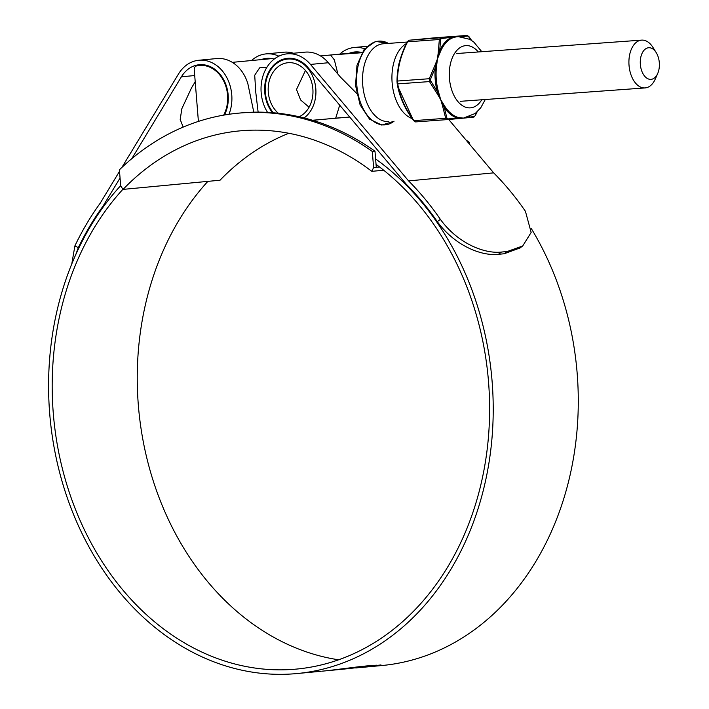 <?xml version="1.0" encoding="UTF-8"?>
<svg xmlns="http://www.w3.org/2000/svg" width="709" height="709" viewBox="0 0 709 709"><rect width="100%" height="100%" fill="white"/><g stroke="black" fill="none" stroke-linecap="round" stroke-linejoin="round"><path stroke-width="1.06" d="M372.305 151.478A286.09 228.785 -95.4 0 0 238.029 113.201A286.09 228.785 -95.4 0 0 119.396 169.823L120.69 185.891L123.065 189.392A268.321 214.57 84.6 0 1 239.695 130.89A268.321 214.57 84.6 0 1 371.808 171.348L373.599 167.546L372.305 151.478L374.99 151.221A286.09 228.785 -95.4 0 0 240.714 112.944L238.029 113.201M374.99 151.221L376.284 167.289L373.599 167.546M383.684 170.222L371.808 171.348M376.284 167.289L379.545 166.978M288.838 133.283A268.321 214.57 -95.4 0 0 220.038 180.219L123.065 189.392M469.411 144.069L469.269 142.314A286.09 228.785 -95.4 0 0 466.017 140.036M468.029 142.429L469.269 142.314M659.308 62.658A15.855 9.518 85.9 0 0 656.197 52.59A15.855 9.518 85.9 0 0 645.35 49.045A15.855 9.518 85.9 0 0 640.351 64.448A15.855 9.518 85.9 0 0 647.609 78.619A15.855 9.518 85.9 0 0 657.713 73.479A15.855 9.518 85.9 0 0 659.308 62.658M657.713 73.479L655.276 79.036A23.964 14.384 -94.1 0 1 645.093 87.925A23.964 14.384 -94.1 0 1 629.034 65.379A23.964 14.384 -94.1 0 1 641.627 40.121A23.964 14.384 -94.1 0 1 652.989 47.45L656.197 52.59M266.894 67.302L259.627 67.834L254.708 75.234L255.789 92.454L258.129 112.137M223.681 115.133A31.63 25.294 -95.4 0 0 223.858 81.358A31.63 25.294 -95.4 0 0 199.371 65.458A31.63 25.294 -95.4 0 0 196.508 65.937A3.687 2.951 -95.4 0 0 194.248 69.766L198.405 121.425M338.61 659.795A272.823 218.168 84.6 0 1 138.344 405.211A272.823 218.168 84.6 0 1 207.87 181.371M376.054 164.364A272.823 218.168 84.6 0 1 488.519 381.672A272.823 218.168 84.6 0 1 296.575 669.074A272.823 218.168 84.6 0 1 53.281 413.25A272.823 218.168 84.6 0 1 122.967 189.241M440.369 219.347C458.156 243.896 485.053 254.035 501.476 252.049L498.436 254.309C481.872 256.295 455.143 246.094 437.293 221.633L440.369 219.347A282.554 225.958 -95.4 0 0 408.597 180.91L310.489 64.422A36.868 29.486 -95.4 0 0 287.11 53.849A36.868 29.486 -95.4 0 0 261.169 92.684A36.868 29.486 -95.4 0 0 267.541 112.385M287.11 53.849L304.959 52.156A36.868 29.486 84.6 0 1 328.338 62.738L340.417 77.077L356.636 93.358M437.293 221.633A278.052 222.36 -95.4 0 0 406.284 184.234L308.06 67.612A32.366 25.887 -95.4 0 0 287.526 58.324A32.366 25.887 -95.4 0 0 264.758 92.418A32.366 25.887 -95.4 0 0 272.451 112.704M361.998 52.555A32.366 25.887 -95.4 0 0 354.748 51.97A32.366 25.887 -95.4 0 0 349.342 53.219M375.61 158.94A277.316 221.766 84.6 0 1 492.108 381.415A277.316 221.766 84.6 0 1 297 673.55A277.316 221.766 84.6 0 1 49.692 413.507A277.316 221.766 84.6 0 1 120.672 185.652M531.449 228.803A277.316 221.766 84.6 0 1 577.17 373.377A277.316 221.766 84.6 0 1 382.062 665.512L362.423 667.355M381.017 664.953L343.67 669.128M380.804 664.945L364.293 667.187M367.971 665.822L368.024 666.531L376.461 665.193L365.986 665.99L342.27 669.269M368.024 666.531L355.794 667.993M362.21 666.327L327.7 670.643L362.21 666.327M342.217 669.278L338.751 669.571M334.409 669.872L324.864 670.918L334.409 669.872M337.617 669.713L323.313 671.06M323.251 671.068L322.32 671.157M321.097 671.272L297 673.55M183.179 127.097L180.192 119.458L181.85 108.699L191.519 87.881L195.214 81.774M224.469 114.991A32.366 25.887 -95.4 0 0 224.212 80.702A32.366 25.887 -95.4 0 0 199.309 64.723A32.366 25.887 -95.4 0 0 181.398 76.802L131.794 158.665M120.06 178.03L102.973 206.23L103.851 206.151M274.206 59.069A32.366 25.887 -95.4 0 0 266.522 58.368A32.366 25.887 -95.4 0 0 261.125 59.618M332.344 118.376L330.713 118.633M408.597 180.91L493.668 172.863L448.708 119.484M364.63 48.779A36.868 29.486 -95.4 0 0 354.323 47.494A36.868 29.486 -95.4 0 0 339.735 54.132M278.859 56.171A36.868 29.486 -95.4 0 0 266.097 53.893A36.868 29.486 -95.4 0 0 251.518 60.531M228.989 114.282A36.868 29.486 -95.4 0 0 226.401 76.838A36.868 29.486 -95.4 0 0 198.883 60.247L216.732 58.555A36.868 29.486 84.6 0 1 247.875 83.786L253.795 112.182M198.883 60.247A36.868 29.486 -95.4 0 0 178.491 74.002L121.833 167.492M293.499 53.237A36.868 29.486 -95.4 0 0 283.946 52.2L266.097 53.893M119.52 171.321L100.155 203.279A282.554 225.958 -95.4 0 0 74.906 245.863L78.309 247.68L75.695 254.806M71.769 263.987L74.906 245.863M102.973 206.23A278.052 222.36 -95.4 0 0 78.309 247.68M498.436 254.309L504.17 253.76L507.21 251.509L522.71 245.979L531.156 232.419L525.431 211.309A282.554 225.958 -95.4 0 0 493.668 172.863M520.069 247.928L504.17 253.76M501.476 252.049L507.21 251.509M388.86 121.593A39.004 23.415 -94.1 0 1 362.724 84.894A39.004 23.415 -94.1 0 1 383.223 43.781L407.108 42.053M305.437 70.475L296.495 89.502L300.616 99.978L309.089 107.219M299.154 116.755A27.943 22.351 -95.4 0 0 312.864 88.935A27.943 22.351 -95.4 0 0 287.943 62.729A27.943 22.351 -95.4 0 0 268.286 92.17A27.943 22.351 -95.4 0 0 278.345 113.263M304.117 117.942A31.63 25.294 -95.4 0 0 315.806 88.722A31.63 25.294 -95.4 0 0 287.597 59.06A31.63 25.294 -95.4 0 0 265.343 92.383A31.63 25.294 -95.4 0 0 273.328 112.775M361.891 52.723L330.571 55.001L334.356 59.884L337.927 74.117M339.708 105.18L335.729 118.057M445.27 107.024A1.143 0.638 145.6 0 0 444.321 107.493L446.9 118.137L447.866 118.926L457.5 118.111A41.521 24.93 -94.1 0 1 444.321 107.493L443.214 105.304A1.143 0.532 160.9 0 1 442.434 105.446L440.732 99.721L437.444 94.12L438.162 93.854L437.196 91.346A41.521 24.93 -94.1 0 1 435.22 79.665A41.521 24.93 -94.1 0 1 435.299 67.789L430.177 80.09L437.196 91.346L438.251 91.098L440.732 99.721L445.27 107.024A40.954 24.585 85.9 0 0 458.271 117.499L463.58 118.137L458.732 118.58A1.143 0.851 -95.3 0 0 459.272 118.243L457.5 118.111A1.143 0.895 106.5 0 1 458.271 117.499M397.652 86.028L413.569 120.663C404.644 108.548 399.176 96.14 397.164 83.449L397.164 83.449A1.143 0.638 -9.7 0 1 397.164 83.361L397.022 81.624C396.925 68.64 400.337 55.399 407.241 41.911L407.613 41.813C400.824 55.089 397.457 68.161 397.519 81.03L397.749 83.884C399.699 96.335 405.096 108.583 413.95 120.619L415.554 121.913L413.569 120.663L445.695 118.314L442.434 105.446M447.866 118.926A1.143 0.7 84.9 0 1 447.299 119.608L459.272 118.243A1.143 0.966 102.6 0 1 459.884 117.924M481.819 51.713L473.78 42.044L469.881 39.367L457.447 36.434L451.881 38.109A40.954 24.585 85.9 0 0 440.759 50.862L437.444 58.891L436.381 67.869A40.954 24.585 85.9 0 0 436.301 79.576A40.954 24.585 85.9 0 0 438.251 91.098M469.801 116.622A41.521 24.93 -94.1 0 1 469.066 117.02A1.143 0.886 63 0 1 469.101 116.896M463.704 118.128L473.621 117.118A1.143 1.072 83.9 0 1 473.594 117.118L473.621 117.118A1.143 1.072 83.9 0 0 474.498 116.409L467.47 117.472A1.143 0.984 84.4 0 1 466.841 117.809L463.58 118.137M430.345 79.204L429.255 78.726L435.096 64.989L435.849 65.148L435.299 67.789L436.381 67.869M435.096 64.989L437.444 58.891L438.206 52.9A1.143 0.514 9.7 0 1 438.995 52.918L439.74 50.552A41.521 24.93 -94.1 0 1 451.021 37.621A1.143 0.886 -117 0 0 451.881 38.109M441.397 38.534L440.573 39.491A1.143 0.62 -179.6 0 0 439.35 39.509L440.723 37.94A1.143 0.7 -95.1 0 1 441.397 38.534L452.75 37.16A1.143 0.851 -95.3 0 0 452.165 36.903L460.274 36.141A1.143 0.984 84.4 0 1 460.947 36.389L462.587 36.522A1.143 0.895 -73.5 0 0 462.711 36.735M440.573 39.491L439.74 50.552A1.143 0.62 -155.1 0 0 440.759 50.862M397.022 81.624A1.143 0.62 0.4 0 1 397.013 81.535L397.164 83.449A1.143 0.638 -9.7 0 0 397.749 83.884L429.486 81.588L429.255 78.726L397.519 81.03A1.143 0.62 0.4 0 0 397.013 81.535L398.431 66.522C398.644 63.801 402.331 50.977 407.223 41.813L408.951 40.245L407.613 41.813L439.35 39.509L438.206 52.9M471.494 40.351L468.029 36.017A1.143 1.072 -96.1 0 0 467.018 35.45L435.282 37.754A1.143 0.7 84.9 0 1 435.282 37.754A1.143 0.7 84.9 0 1 435.273 37.754L408.951 40.245A1.143 1.072 83.9 0 1 408.978 40.236L452.165 36.903M467.036 35.45L469.004 36.7L471.609 40.422M430.487 80.941L429.486 81.588L437.444 94.12M446.9 118.137A1.143 0.638 170.3 0 1 445.695 118.314L447.29 119.608L415.554 121.913M415.536 121.913L447.299 119.608A1.143 0.7 84.9 0 1 447.29 119.608L458.732 118.58M474.498 116.409L475.26 115.594M468.029 36.017L462.587 36.522A41.521 24.93 -94.1 0 1 464.032 37.019M475.331 115.452L477.015 111.978M310.489 64.422L328.338 62.738M312.758 120.335L340.834 117.685M181.398 76.802L194.709 75.544M388.408 43.409A41.982 25.205 85.9 0 0 356.831 85.364A41.982 25.205 85.9 0 0 394.053 121.212L381.841 125.085L369.549 119.147L360.083 104.835L355.537 85.452L356.981 65.263L364.204 49.32L375.602 41.379L388.408 43.409M412.071 118.554A39.004 23.415 -94.1 0 1 392.13 82.758A39.004 23.415 -94.1 0 1 406.354 43.595M481.783 99.774A31.196 18.726 -94.1 0 1 462.33 105.57A31.196 18.726 -94.1 0 1 449.444 78.495A31.196 18.726 -94.1 0 1 458.023 49.222A31.196 18.726 -94.1 0 1 478.318 51.97M461.08 36.505A1.143 0.842 -81 0 1 460.947 36.389L452.75 37.16A1.143 0.966 -113.6 0 0 453.406 37.391M439.695 53.104A1.143 0.514 -153.9 0 1 438.995 52.918L435.849 65.148L436.593 65.131M438.898 93.756L438.162 93.854L443.214 105.304A1.143 0.532 144.4 0 1 443.869 105.012M465.583 117.862L467.47 117.472A1.143 0.833 70.5 0 1 467.515 117.41M460.274 36.141L408.951 40.245M477.113 111.889L475.349 115.549L473.621 117.118L466.841 117.809M641.627 40.121L456.844 53.521M199.371 65.458L204.848 64.944M232.304 62.348L272.061 58.59M645.093 87.925L460.318 101.325M321.913 671.193L322.737 671.113M354.323 47.494L366.925 46.298M522.701 245.97L519.662 248.23M287.597 59.06L293.065 58.537M320.521 55.949L360.287 52.182M349.697 117.038L312.483 120.255M463.34 118.155L475.278 113.44L480.746 107.786L485.284 99.517"/></g></svg>
